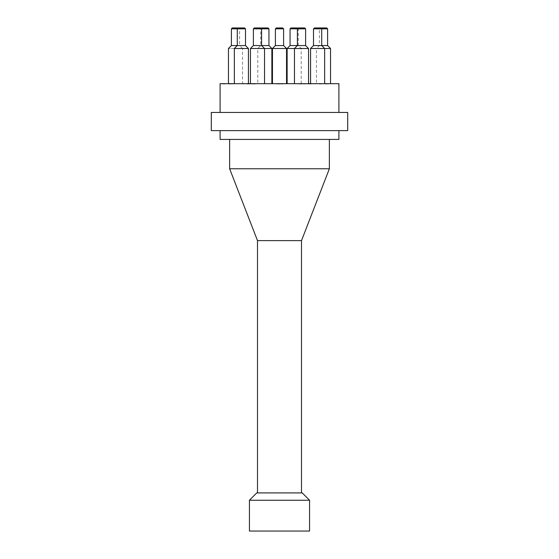 <?xml version="1.0" encoding="UTF-8"?>
<svg xmlns="http://www.w3.org/2000/svg" width="559" height="559" viewBox="0 0 559 559"><rect width="100%" height="100%" fill="white"/><g stroke="black" fill="none" stroke-linecap="round" stroke-linejoin="round"><path stroke-width="0.42" stroke-dasharray="2.79 2.1" d="M246.603 83.689L249.88 83.983L246.603 83.983M249.209 83.689L249.88 83.983L246.065 83.983L249.209 83.983M249.88 83.689L249.258 83.689L249.88 83.983M319.538 83.983L321.097 83.983M321.097 83.689L318.316 83.689L321.823 83.983M321.823 83.689L319.231 83.983M319.112 83.689L319.469 83.689M322.913 83.689L325.778 83.983L322.913 83.689M304.382 83.983L303.237 83.983M305.137 83.689L306.199 83.689L305.137 83.689M305.102 83.689L302.321 83.689L305.102 83.983M303.237 83.689L305.836 83.983M305.836 83.689L304.362 83.689M299.687 83.689L302.139 83.689L298.883 83.689L301.525 83.983L298.646 83.983L302.258 83.983L299.687 83.983M330.893 83.689L334.939 83.983L330.893 83.689M334.324 83.689L332.353 83.689L334.324 83.983M281.128 83.983L282.952 83.983L281.128 83.983M281.736 83.689L280.087 83.689L282.952 83.689L281.736 83.983M335.749 83.689L338.614 83.983L335.749 83.689M276.726 83.983L278.543 83.983L276.726 83.983M277.334 83.689L275.685 83.689L278.543 83.689L277.481 83.983L278.885 83.983L277.334 83.983M278.557 83.689L281.247 83.689L277.753 83.689L279.717 83.689L278.557 83.983M325.352 83.983L328.783 83.983M328.783 83.689L328.154 83.983M328.154 83.689L326.449 83.983M326.477 83.689L325.352 83.689M248.147 83.983L249.971 83.983L248.147 83.983M248.755 83.689L247.106 83.689L249.971 83.689L248.755 83.983M329.985 83.689L332.85 83.983L329.985 83.689M243.172 83.689L246.128 83.689L243.172 83.983M242.375 83.689L244.248 83.689L242.375 83.983M312.942 83.689L315.8 83.983L312.942 83.689M253.024 83.689L255.477 83.689L252.228 83.689L254.869 83.983L251.983 83.983L255.603 83.983L253.024 83.983M308.149 83.983L311.307 83.983M311.307 83.689L311.957 83.983M311.957 83.689L308.659 83.689L310.741 83.983M310.741 83.689L308.952 83.689L311.146 83.983M311.146 83.689L308.149 83.689M222.405 83.983L225.298 83.983M225.298 83.689L223.327 83.983M223.327 83.689L224.327 83.689L222.559 83.983M226.088 83.689L224.32 83.689L226.088 83.983M304.997 83.689L309.05 83.689L304.997 83.983M308.428 83.689L306.458 83.689L308.428 83.983M228.498 83.983L232.223 83.983L228.498 83.983M232.223 83.983L229.609 83.983M233.41 83.689L230.42 83.689L233.41 83.983M229.609 83.689L232.237 83.689M232.209 83.689L230.42 83.983L232.614 83.983L230.399 83.983L232.209 83.983M251.173 83.983L252.989 83.983L251.173 83.983M251.781 83.689L250.132 83.689L252.989 83.689L251.781 83.983M277.753 83.983L281.247 83.983L277.753 83.689M253.395 45.552L261.605 45.552L253.395 45.552L250.46 48.486L250.46 83.689L264.54 83.689L250.46 83.689L264.54 83.689L250.46 83.689L264.54 83.689L250.46 83.689L250.46 48.486L264.54 48.486L250.46 48.486L264.54 48.486L250.46 48.486L253.395 45.552L261.605 45.552L253.395 45.552L253.395 28.83L261.605 28.83L253.395 28.83L261.605 28.83L253.395 28.83L254.275 27.95L260.725 27.95L254.275 27.95L260.725 27.95L254.275 27.95L253.395 28.83L253.395 45.552L268.942 45.552M257.79 83.689L271.87 83.689L257.79 83.689L257.79 48.486L264.54 48.486L250.46 48.486M287.13 83.689L301.21 83.689L287.13 83.689M290.058 45.552L298.275 45.552L297.395 45.552L294.46 48.486L294.46 83.689L308.54 83.689L294.46 83.689L308.54 83.689L294.46 83.689L308.54 83.689L294.46 83.689L294.46 48.486L301.21 48.486L287.13 48.486M234.354 83.689L248.434 83.689L234.354 83.689L248.434 83.689L234.354 83.689L234.354 48.486L248.434 48.486L234.354 48.486L237.289 45.552L245.499 45.552L237.289 45.552L237.289 28.83L245.499 28.83L231.391 28.83M228.456 83.689L242.536 83.689L228.456 83.689M272.457 83.689L286.543 83.689L272.457 83.689L286.543 83.689L272.457 83.689L272.457 48.486L286.543 48.486L272.457 48.486L275.391 45.552L283.609 45.552L275.391 45.552L283.609 45.552L283.609 28.83L275.391 28.83L283.609 28.83L275.391 28.83L276.272 27.95L282.728 27.95L276.272 27.95L282.728 27.95L283.609 28.83M310.566 83.689L324.646 83.689L310.566 83.689L324.646 83.689L310.566 83.689L310.566 48.486L324.646 48.486L310.566 48.486L313.501 45.552L327.609 45.552M316.464 83.689L330.544 83.689L316.464 83.689L316.464 48.486L324.646 48.486L310.566 48.486M338.901 83.689L220.099 83.689M268.942 28.83L260.725 28.83L261.605 27.95L268.061 27.95M271.87 48.486L257.79 48.486L260.725 45.552L260.725 28.83L261.605 28.83L253.395 28.83M290.939 27.95L297.395 27.95M304.725 27.95L305.605 28.83L305.605 45.552L297.395 45.552L305.605 45.552L297.395 45.552L305.605 45.552L297.395 45.552L297.395 28.83L305.605 28.83L297.395 28.83L305.605 28.83L304.725 27.95L298.275 27.95L304.725 27.95L298.275 27.95L304.725 27.95L298.275 27.95L297.395 28.83L298.275 28.83L290.058 28.83M305.605 45.552L308.54 48.486L308.54 83.689L308.54 48.486L294.46 48.486L308.54 48.486L294.46 48.486L308.54 48.486L305.605 45.552L305.605 28.83L297.395 28.83L298.275 27.95M320.279 27.95L319.399 28.83L313.501 28.83L314.382 27.95L326.729 27.95M327.609 28.83L319.399 28.83L319.399 45.552L316.464 48.486L330.544 48.486M313.501 28.83L321.711 28.83L313.501 28.83L313.501 45.552L321.711 45.552L313.501 45.552M305.605 28.83L297.395 28.83L297.395 45.552L294.46 48.486L308.54 48.486M275.391 45.552L275.391 28.83M238.169 27.95L244.618 27.95L238.169 27.95L237.289 28.83L245.499 28.83L244.618 27.95L238.169 27.95L239.601 28.83L239.601 45.552L237.289 45.552L245.499 45.552L245.499 28.83M232.271 27.95L238.721 27.95M231.391 45.552L239.601 45.552L242.536 48.486L228.456 48.486L242.536 48.486L242.536 83.689M254.275 27.95L260.725 27.95L261.605 28.83L261.605 45.552L261.605 28.83L260.725 27.95M245.499 45.552L248.434 48.486L234.354 48.486M283.609 45.552L286.543 48.486L272.457 48.486M309.567 500.249L249.433 500.249M256.763 492.912L302.237 492.912M301.504 492.912L257.496 492.912L301.504 492.912M309.567 531.05L249.433 531.05M301.504 240.629L257.496 240.629M229.63 168.762L329.37 168.762M329.37 139.422L229.63 139.422L329.37 139.422M338.901 139.422L220.099 139.422M338.901 130.624L220.099 130.624L338.901 130.624M347.705 112.436L211.295 112.436M338.901 112.436L220.099 112.436L338.901 112.436M347.705 130.624L211.295 130.624M297.835 28.39L298.275 28.83L298.275 45.552L301.21 48.486L301.21 83.689M320.831 27.95L321.711 28.83L321.711 45.552L324.646 48.486L324.646 83.689M261.605 45.552L264.54 48.486L264.54 83.689L264.54 48.486L261.605 45.552M286.543 83.689L286.543 48.486M248.434 83.689L248.434 48.486"/><path stroke-width="0.84" d="M220.099 112.436L220.099 83.689L338.901 83.689L338.901 112.436M268.942 28.83L268.942 45.552L261.605 45.552L261.605 28.83L260.725 27.95L254.275 27.95L253.395 28.83L268.942 28.83L268.061 27.95L261.605 27.95L260.725 28.83M297.835 28.39L297.395 27.95L290.939 27.95L290.058 28.83L305.605 28.83L304.725 27.95L298.275 27.95L297.395 28.83L297.395 45.552L290.058 45.552L290.058 28.83M282.728 27.95L276.272 27.95L275.391 28.83L283.609 28.83L282.728 27.95M283.609 28.83L283.609 45.552L275.391 45.552L275.391 28.83M305.605 45.552L297.395 45.552L294.46 48.486L308.54 48.486L305.605 45.552L305.605 28.83M320.831 27.95L314.382 27.95L313.501 28.83L327.609 28.83L326.729 27.95L320.831 27.95L321.711 28.83L321.711 45.552L313.501 45.552L313.501 28.83M327.609 45.552L321.711 45.552L324.646 48.486L330.544 48.486L327.609 45.552L327.609 28.83M238.169 27.95L232.271 27.95L231.391 28.83L245.499 28.83L244.618 27.95L238.169 27.95L237.289 28.83L237.289 45.552L231.391 45.552L231.391 28.83M245.499 45.552L237.289 45.552L234.354 48.486L248.434 48.486L245.499 45.552L245.499 28.83M253.395 45.552L250.46 48.486L264.54 48.486L261.605 45.552L253.395 45.552L253.395 28.83M264.54 83.689L264.54 48.486L271.87 48.486L268.942 45.552M290.058 45.552L287.13 48.486L294.46 48.486L294.46 83.689M287.13 83.689L287.13 48.486M313.501 45.552L310.566 48.486L324.646 48.486L324.646 83.689M310.566 83.689L310.566 48.486M231.391 45.552L228.456 48.486L228.456 83.689M234.354 83.689L234.354 48.486M250.46 83.689L250.46 48.486M275.391 45.552L272.457 48.486L286.543 48.486L283.609 45.552M272.457 83.689L272.457 48.486M249.433 500.249L309.567 500.249L309.567 531.05L249.433 531.05L249.433 500.249L256.763 492.912L302.237 492.912L309.567 500.249M329.37 139.422L329.37 168.762L301.504 240.629L257.496 240.629L257.496 492.912M329.37 168.762L229.63 168.762L257.496 240.629M220.099 130.624L220.099 139.422L338.901 139.422L338.901 130.624M211.295 112.436L347.705 112.436L347.705 130.624L211.295 130.624L211.295 112.436M271.87 83.689L271.87 48.486M308.54 83.689L308.54 48.486M330.544 83.689L330.544 48.486M248.434 83.689L248.434 48.486M286.543 83.689L286.543 48.486M301.504 240.629L301.504 492.912M229.63 139.422L229.63 168.762"/></g></svg>
